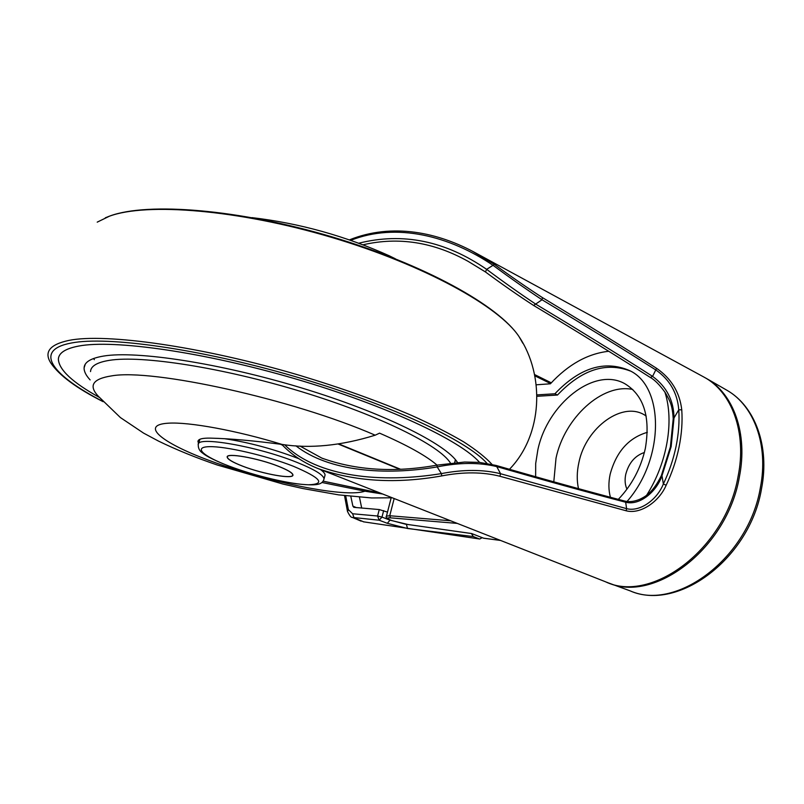 <?xml version="1.0" encoding="UTF-8"?>
<svg xmlns="http://www.w3.org/2000/svg" width="804" height="804" viewBox="0 0 804 804"><rect width="100%" height="100%" fill="white"/><g stroke="black" fill="none" stroke-linecap="round" stroke-linejoin="round"><path stroke-width="1.21" d="M644.386 452.491C634.989 455.687 628.778 462.963 625.753 474.32C624.597 479.898 624.999 484.852 626.959 489.174M485.385 271.893L468.179 261.39C433.698 242.104 398.633 236.567 362.996 244.808M324.816 476.028L325.067 475.084C325.067 473.596 323.499 471.727 320.344 469.466M299.028 458.793L297.691 458.26C273.018 448.863 248.677 442.351 224.668 438.723M702.917 376.523L704.063 377.146C731.73 391.9 746.986 432.18 738.112 476.33C725.781 549.072 651.139 604.025 605.442 581.744L318.263 468.652C355.077 481.596 396.241 484.018 441.758 475.908L441.366 473.606L437.195 466.913C384.955 475.797 328.776 471.486 295.862 445.798M472.501 251.28L494.43 264.405C511.143 276.646 527.143 287.711 542.429 297.611C584.036 322.695 622.085 346.263 656.577 368.302C671.34 378.563 679.732 392.402 681.762 409.819C682.586 421.768 681.671 434.23 679.028 447.205C676.335 460.179 672.043 472.873 666.144 485.264C659.26 501.555 640.497 514.63 626.165 510.781L499.877 476.249C482.732 471.888 463.355 471.767 441.758 475.908M606.558 582.186L608.176 582.82C654.024 603.603 727.208 548.75 739.378 476.953C748.072 433.597 733.499 393.859 706.636 378.583L704.103 377.166M610.417 497.284C608.487 490.149 608.407 482.46 610.166 474.209C616.276 451.778 628.668 437.818 647.341 432.331M242.728 466.179C262.918 474.058 293.54 479.516 292.756 474.923C292.465 472.852 287.591 469.938 278.124 466.189C257.642 458.039 226.165 452.531 227.361 457.154C227.793 459.365 232.909 462.37 242.728 466.179M278.234 466.189C257.632 457.989 225.964 452.451 227.17 457.104C227.602 459.325 232.748 462.35 242.627 466.179C262.938 474.109 293.741 479.596 292.957 474.973C292.666 472.893 287.752 469.958 278.234 466.189M358.755 243.22C402.804 232.175 445.436 240.878 486.651 269.35C503.736 282.114 520.108 293.711 535.755 304.153C578.629 329.891 617.572 353.961 652.587 376.372C666.616 386.684 673.762 400.543 674.013 417.939L673.229 418.673L673.702 419.196M681.762 409.819L678.757 409.809C677.46 393.186 669.933 379.98 656.164 370.182C621.673 348.232 583.624 324.756 542.027 299.761C526.55 289.5 510.289 278.073 493.244 265.471C449.657 235.863 396.362 222.286 350.705 240.336M284.636 444.763C317.711 477.475 381.87 483.325 441.366 473.606C463.416 469.375 483.154 469.415 500.58 473.737L626.607 508.651C640.095 512.248 657.33 499.415 663.36 483.968C669.149 471.777 673.37 459.315 676.033 446.552C678.636 433.808 679.541 421.557 678.757 409.809L674.013 417.939L671.149 446.632L661.983 475.727C656.587 491.686 639.652 505.857 625.663 502.239C587.091 492.128 544.157 480.259 496.882 466.632C479.305 462.33 459.406 462.421 437.195 466.913L436.914 465.154C394.503 472.762 356.152 470.42 321.861 458.129L323.53 458.803M457.305 523.404L390.523 517.856C386.483 517.615 386.845 518.5 391.598 520.51L405.708 524.198M391.598 520.51L405.337 524.138L471.677 533.544L483.516 538.177L500.46 540.399M349.398 239.883C392.362 222.577 438.411 232.245 476.852 253.612L704.063 377.146M468.209 261.411L485.435 271.943L486.651 269.35L494.43 264.405M391.427 520.469C386.975 518.55 385.307 517.113 386.443 516.158L389.739 515.746L450.652 520.791M299.892 446.019L321.861 458.129M542.429 297.611L542.027 299.761L533.615 305.46C574.91 330.173 613.814 354.172 650.325 377.458L650.325 377.458C654.677 379.84 659.632 384.855 665.169 392.493C670.486 401.698 672.275 405.337 673.229 418.673L670.395 446.883L661.37 475.536M666.144 485.264L663.36 483.968L661.983 475.727L661.37 475.546C652.747 493.234 644.677 496.832 640.115 499.133C634.426 501.565 629.301 502.219 624.748 501.073L624.748 501.073C584.528 490.49 541.655 478.611 496.118 465.446L479.485 462.39L464.622 462.029L436.914 465.154M499.877 476.249L500.58 473.737L496.118 465.446M281.139 444.321L282.887 445.547L282.656 444.522M483.938 538.238L483.134 538.027M388.543 255.451L395.307 258.747M457.496 462.451C446.059 444.079 383.488 412.774 301.651 387.96C219.874 363.106 136.449 350.474 103.475 356.082C90.862 358.202 84.4 362.112 84.108 367.82C83.948 371.388 85.948 375.418 90.128 379.91M93.515 358.524L94.349 359.669M479.576 462.4C460.622 440.542 386.453 405.467 294.837 378.714C203.271 351.901 113.665 339.368 78.792 346.052C65.496 348.564 58.692 352.936 58.38 359.157C58.873 369.729 72.501 382.463 99.284 397.357C72.491 382.463 58.853 369.729 58.36 359.157C58.672 352.926 65.476 348.554 78.772 346.042C113.655 339.358 203.261 351.891 294.837 378.704C386.463 405.467 460.632 440.542 479.596 462.4M437.064 465.134C426.231 455.778 407.065 445.125 379.568 433.155L375.187 435.195C341.177 445.717 310.143 448.803 282.083 444.441C253.692 440.692 229.823 438.582 210.477 438.13C202.236 437.959 198.055 439.105 197.945 441.557L198.638 443.476M382.654 494.008L364.905 491.204L321.891 482.47M455.004 461.215L456.23 460.692M345.69 495.797L348.373 509.635L352.604 513.756L377.589 516.017L379.257 509.565L353.82 507.334L352.876 506.098L350.815 496.39M482.149 537.675L479.757 539.012L363.277 521.786L479.757 539.012M471.435 533.544L473.295 536.549L479.254 538.881M379.257 509.565L387.488 512.108M383.659 510.63L381.99 517.093L377.589 516.017L379.146 520.208L352.283 517.394C351.207 517.686 349.609 515.726 347.509 511.505L348.373 509.635M363.83 521.886L354.072 517.856L352.604 513.756M359.458 497.214L361.71 508.118M553.795 481.827L556.026 458.109C564.418 418.08 602.176 382.935 632.778 389.468M535.635 476.732L535.685 463.536L537.846 449.878C547.273 404.231 594.156 366.393 624.758 383.669C643.753 395.196 650.617 416.763 645.351 448.371C640.899 468.099 631.884 485.103 618.316 499.374M627.009 501.505C664.777 458.702 664.345 386.282 629.472 370.533C604.588 359.931 579.734 367.679 554.901 393.769L537.012 394.895M646.657 495.214C667.29 462.752 674.345 420.944 664.878 392.061M608.749 351.268C587.714 353.619 568.267 364.463 550.398 383.789L536.248 384.804M630.366 371.026C605.804 361.73 581.513 369.729 557.484 395.035L537.042 396.292M557.484 395.035L554.901 393.769M534.509 374.533L551.283 382.825M325.067 475.084L324.032 478.913C322.454 484.832 317.077 486.108 295.741 483.717C274.033 480.33 251.763 474.46 228.949 466.109C209.743 458.592 204.377 454.551 202.96 453.355C199.683 451.205 198.116 448.341 198.256 444.743C195.623 435.688 256.989 446.22 296.596 462.23C314.444 469.415 323.6 474.983 324.032 478.913L323.781 479.837M706.636 378.583L727.057 390.342C755.067 406.352 769.86 446.24 761.549 488.591C750.021 558.418 678.184 611.894 630.205 590.89C676.204 611.633 748.755 558.117 760.393 487.546C768.755 444.934 753.971 405.648 727.057 390.342L725.741 389.588M578.488 488.651C576.709 480.531 576.84 471.847 578.87 462.622C585.774 427.225 623.793 399.618 646.185 416.08M229.281 466.169C255.039 475.938 290.978 484.42 308.505 484.782C326.042 484.169 320.947 477.978 293.229 466.199C266.114 455.536 225.361 446.119 209.241 446.672C192.699 447.054 203.322 456.421 229.281 466.169M323.118 481.144L380.473 493.153M282.234 444.964L280.365 444.22M550.579 383.578L534.771 375.79M394.161 498.54L389.739 515.746L390.523 517.856M399.528 469.184L338.263 444.059M626.165 510.781L626.607 508.651L625.663 502.239L624.748 501.073M650.325 377.458L652.587 376.372L656.577 368.302M533.615 305.46C518.248 295.5 502.188 284.335 485.435 271.943L485.485 271.963M405.337 524.138L471.677 533.575L483.717 538.238L500.58 540.449M450.511 463.154C439.949 445.617 379.98 415.537 301.198 391.568C222.487 367.549 141.715 355.107 109.525 360.323C97.143 362.302 90.802 366.061 90.53 371.599M491.978 464.36C485.837 457.607 476.46 450.139 463.848 441.969C449.386 433.467 431.969 424.623 411.588 415.417C378.604 401.296 341.248 387.93 299.52 375.317C201.663 346.353 105.314 332.936 68.863 340.414C49.808 344.494 43.788 352.021 50.813 363.016C59.245 375.448 76.681 388.332 103.133 401.688M486.983 463.355C467.204 440.682 390.081 404.241 294.847 376.503C199.673 348.715 106.992 335.921 71.335 343.017C32.019 350.303 53.014 375.8 102.902 401.437M522.881 343.308L519.133 336.775C499.776 306.937 424.552 264.938 331.338 237.311C238.185 209.613 146.489 202.397 109.414 216.206L97.214 222.145M375.187 435.195C292.887 399.236 152.489 368.413 111.635 375.88C92.591 378.835 88.229 385.699 98.54 396.472L120.419 417.577L143.604 433.125L158.509 441.094C176.438 449.798 196.005 457.757 217.191 464.983L283.008 484.058L302.766 488.52L338.574 494.862L371.649 497.957L392.282 497.797M282.083 444.441C237.12 430.572 188.799 421.768 168.247 423.195C139.504 424.924 161.875 442.753 207.733 459.908C253.36 477.124 315.289 491.817 347.871 492.802C355.539 493.023 361.217 492.49 364.905 491.204M473.295 536.549L407.538 528.499L387.307 523.303L379.146 520.208L381.99 517.093L390.141 520.208L408.613 524.66M406.382 524.319L407.538 528.499M390.201 519.967L387.307 523.303M356.443 507.646L352.876 506.098M630.205 590.89L608.94 583.101M198.548 443.788L199.874 439.306M386.483 516.027L391.156 497.857M338.896 443.969L400.291 469.154M323.097 481.174L380.654 493.224M282.887 445.547C292.385 455.335 304.173 463.034 318.263 468.652M252.034 217.643C299.53 223.221 345.469 236.034 389.87 256.064M455.396 459.657L454.642 462.702M85.254 364.272L84.108 367.82M110.098 215.924C148.248 201.965 239.039 209.271 331.58 236.738C424.13 264.345 498.671 305.51 519.133 336.775C544.961 375.428 542.851 434.934 509.465 469.285M109.645 216.095L105.314 217.804M198.236 440.562L197.945 441.557M361.177 521.183L352.413 517.444M347.469 511.364L344.524 495.656"/></g></svg>
